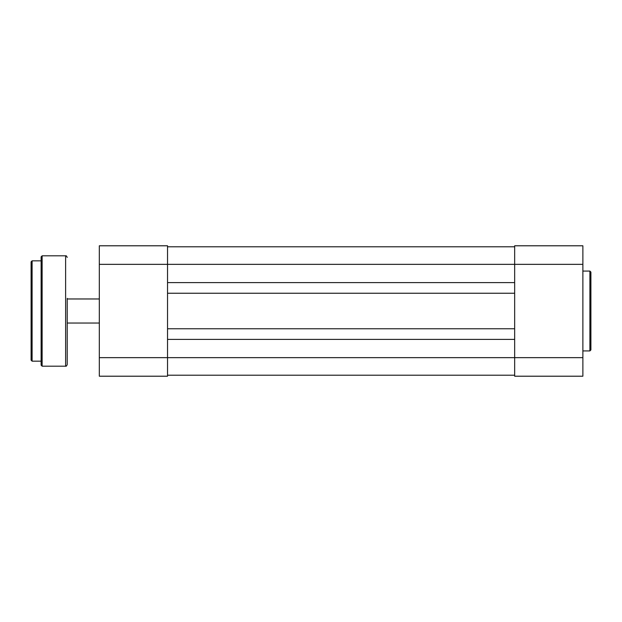 <?xml version="1.0" encoding="UTF-8"?>
<svg xmlns="http://www.w3.org/2000/svg" width="622" height="622" viewBox="0 0 622 622"><rect width="100%" height="100%" fill="white"/><g stroke="black" fill="none" stroke-linecap="round" stroke-linejoin="round"><path stroke-width="0.93" d="M582.876 357.65L514.658 357.65L514.658 245.791L582.876 245.791L582.876 376.209L514.658 376.209L514.658 357.65L167.536 357.65L167.536 376.209L99.318 376.209L99.318 357.65L167.536 357.65L167.536 264.35L99.318 264.35L99.318 357.65M99.318 264.35L99.318 245.791L167.536 245.791L167.536 264.35L582.876 264.35M167.536 375.206L514.658 375.206M167.536 339.394L514.658 339.394M167.536 328.758L514.658 328.758M167.536 293.242L514.658 293.242M167.536 282.606L514.658 282.606M167.536 246.794L514.658 246.794M31.1 311L31.1 261.839L32.103 260.836L32.103 361.164L31.1 360.161L31.1 311M41.13 365.176L41.13 256.824L42.133 255.821L42.133 366.179L41.13 365.176L41.13 260.836L32.103 260.836M67.215 298.358L67.215 364.57L67.215 298.358M31.1 322.134L31.1 333.369M31.1 348.825L31.1 360.161M590.9 272.078L590.9 349.922L589.897 350.925L589.897 271.075L590.9 272.078M42.133 366.179L65.613 366.179L65.613 255.821C66.15 255.518 66.686 256.054 67.215 257.43M67.215 298.964L99.318 298.964M67.215 323.036L99.318 323.036M65.613 255.821L42.133 255.821M41.13 361.164L32.103 361.164M65.613 366.179C66.15 366.482 66.686 365.946 67.215 364.57M589.897 271.075L582.876 271.075M589.897 350.925L582.876 350.925"/></g></svg>

